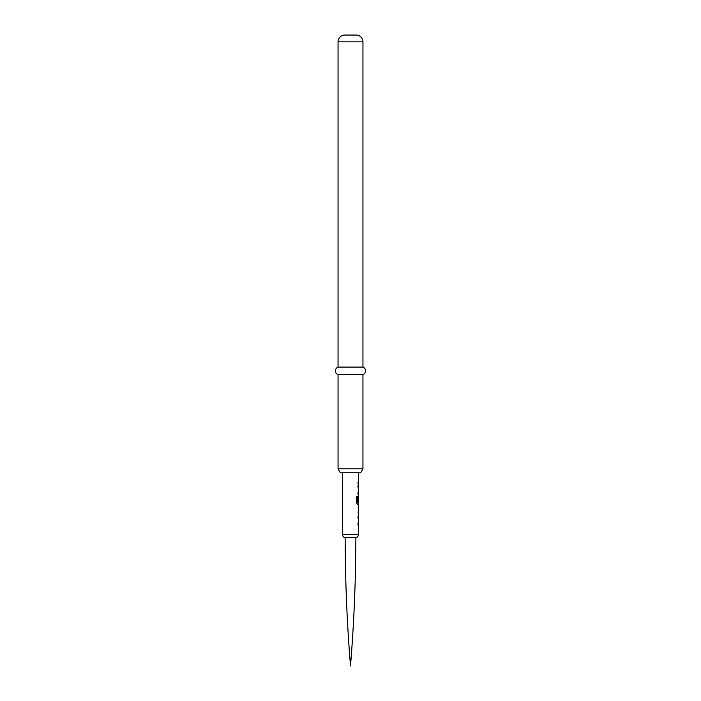 <?xml version="1.0" encoding="UTF-8"?>
<svg xmlns="http://www.w3.org/2000/svg" width="701" height="701" viewBox="0 0 701 701"><rect width="100%" height="100%" fill="white"/><g stroke="black" fill="none" stroke-linecap="round" stroke-linejoin="round"><path stroke-width="1.05" d="M342.579 472.754L342.579 534.67A3.014 3.014 0 0 0 345.146 537.658L355.854 537.658A3.014 3.014 0 0 0 358.421 534.67L358.421 514.806M358.421 472.754L358.421 502.748L357.528 502.643L357.528 496.369L356.651 496.369L356.651 503.029L357.475 504.51L358.421 504.51L358.421 506.306M358.421 507.883L358.369 513.22L358.421 507.883M358.342 506.306L358.342 514.806M360.691 472.754L340.309 472.754L338.048 468.838L362.952 468.838L360.691 472.754M356.161 35.05L344.839 35.05L356.161 35.05A6.791 6.791 0 0 1 362.952 41.841L362.952 367.105A4.013 4.013 0 0 1 362.952 374.649L338.048 374.649L338.048 468.838M362.952 374.649L362.952 468.838M362.952 367.105L338.048 367.105A4.013 4.013 0 0 0 338.048 374.649M344.839 35.05A6.791 6.791 0 0 0 338.048 41.841L338.048 367.105M345.146 537.658A1611.713 1611.713 0 0 0 350.5 665.95A1611.713 1611.713 0 0 0 355.854 537.658M358.001 482.323L358.001 483.9M358.001 485.697L358.001 487.283M358.001 492.619L358.001 494.205M358.272 502.748L358.272 504.51L357.475 504.51M358.272 496.063L358.272 497.412M358.369 497.412L358.001 502.021M357.387 502.643L357.387 496.369L356.651 496.369M358.272 513.22L358.272 514.744M358.211 513.114L358.36 507.997M358.272 506.367L358.272 507.883M358.001 516.602L358.001 518.188M358.001 523.524L358.001 525.11M342.579 534.67L358.421 534.67M362.952 41.841L338.048 41.841"/></g></svg>
